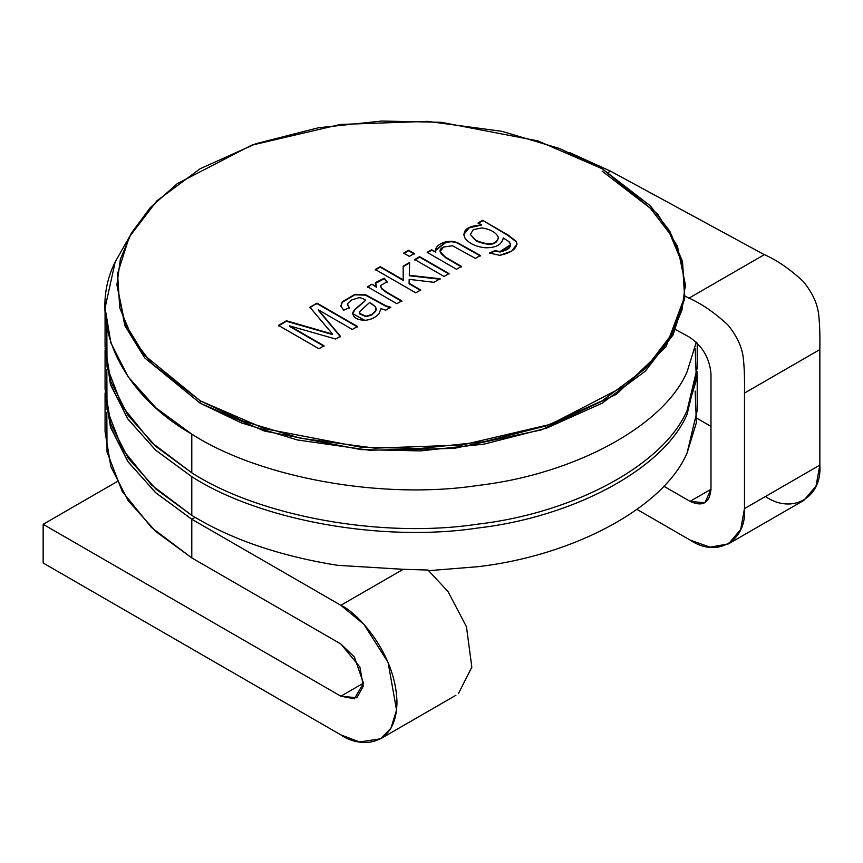 <?xml version="1.0" encoding="UTF-8"?>
<svg xmlns="http://www.w3.org/2000/svg" width="863" height="863" viewBox="0 0 863 863"><rect width="100%" height="100%" fill="white"/><g stroke="black" fill="none" stroke-linecap="round" stroke-linejoin="round"><path stroke-width="1.29" d="M105.07 307.897L115.167 261.942C86.548 319.116 119.256 392.622 191.791 434.143L155.923 407.832L128.199 376.926L110.874 342.956L105.07 307.897L105.07 346.581L110.874 381.64L128.199 415.61L155.923 446.505L191.791 472.827L191.791 434.143C260.195 478.059 382.266 499.968 477.768 485.481C574.79 474.251 664.154 425.686 687.121 371.705L696.279 342.18L687.121 371.705C664.154 425.686 574.79 474.251 477.768 485.481C382.266 499.968 260.195 478.059 191.791 434.143L191.791 472.827C260.195 516.732 382.266 538.652 477.768 524.154C574.79 512.924 664.154 464.359 687.121 410.378L697.218 367.854L697.218 343.075M105.07 350.443L105.07 389.127L110.874 424.186L128.199 458.156L155.923 489.051L191.791 515.373L191.791 476.7L155.923 450.378L128.199 419.472L110.874 385.513L105.092 348.512L110.399 384.057L127.573 418.566L155.469 449.979L191.791 476.7L191.791 515.373L151.489 484.984L122.233 448.879L107.023 409.483L106.829 369.796M115.167 261.942L127.994 239.396L115.167 261.942M569.807 152.675L610.497 171.133L569.807 152.675M105.07 392.989L110.399 426.602L127.573 461.112L155.469 492.525L191.791 519.246L191.791 557.919L191.791 519.246L155.923 492.924L128.199 462.018L110.874 428.059L105.07 392.989L105.07 431.673L110.874 466.732L128.199 500.702L155.923 531.608L191.791 557.919L151.489 527.53L122.233 491.425L107.023 452.029L106.829 412.341M695.147 391.068L696.387 422.676L687.121 452.924C664.154 506.905 574.79 555.47 477.768 566.711L428.016 570.723L477.768 566.711C574.79 555.47 664.154 506.905 687.121 452.924L697.218 410.4L697.218 371.716L687.121 414.251C664.154 468.231 574.79 516.797 477.768 528.027C382.266 542.514 260.195 520.605 191.791 476.7C260.195 520.605 382.266 542.514 477.768 528.027C574.79 516.797 664.154 468.231 687.121 414.251L697.218 371.716M337.595 565.319C279.698 556.02 231.101 539.364 191.791 515.373C231.101 539.364 279.698 556.02 337.595 565.319L403.204 569.3L428.016 570.055L448.026 591.576L466.462 626.765L471.845 667.164L458.426 693.625L471.845 667.153L466.462 626.754L448.026 591.576L428.016 570.055L403.204 569.3L340.853 605.297L191.791 519.246L195.081 517.336L191.791 519.246L340.853 605.297L363.884 624.305L388.091 662.406L396.549 710.076L390.971 728.145L380.518 738.804L359.547 741.964L340.853 734.877L43.15 563L43.15 524.316L116.99 481.683L43.15 524.316L43.15 563L340.853 734.877C357.26 746.948 396.193 749.99 396.958 702.482C396.193 654.089 357.26 612.169 340.853 605.297L403.204 569.3L337.595 565.319M695.147 348.523L696.387 380.13L687.121 410.378C664.154 464.359 574.79 512.924 477.768 524.154C382.266 538.652 260.195 516.732 191.791 472.827L151.489 442.439L122.233 406.333L107.023 366.937L106.829 327.25M690.055 540.033L637.023 509.418L690.055 540.033C716.98 558.393 746.916 541.112 744.478 508.609L740.659 529.537L728.545 543.841L710.087 547.185L690.055 540.033M690.055 501.349L710.983 489.267L690.055 501.349L704.855 502.816L710.983 489.267L710.983 373.744L710.983 489.267C709.656 503.075 702.676 507.11 690.055 501.349L663.776 486.182L690.055 501.349M710.983 426.419L696.873 418.264L710.983 426.419M728.545 543.841L803.906 500.335L816.031 486.02L819.85 465.092L744.478 508.609L819.85 465.092L819.85 349.569L744.478 393.086L744.478 508.609L744.478 393.086L819.85 349.569C820.077 335.901 819.731 324.671 818.814 315.89C817.822 304.423 812.633 292.935 803.259 281.424C789.656 268.878 776.484 259.86 763.744 254.348C776.484 259.86 789.656 268.878 803.259 281.424C812.633 292.935 817.822 304.423 818.814 315.89C819.731 324.671 820.077 335.901 819.85 349.569L819.85 465.092C822.288 497.595 792.353 514.877 765.416 496.516M688.372 297.864C701.123 303.366 714.294 312.395 727.897 324.941C737.272 336.451 742.45 347.94 743.453 359.407C744.359 368.188 744.704 379.418 744.478 393.086C744.704 379.418 744.359 368.188 743.453 359.407C742.45 347.94 737.272 336.451 727.897 324.941C714.294 312.395 701.123 303.366 688.372 297.864M764.305 254.661L610.497 171.133L608.307 172.406L610.497 171.133L764.305 254.661L688.933 298.177L684.715 295.89L688.933 298.177M688.933 336.85L675.675 329.655L688.933 336.85M689.354 337.088C702.331 345.75 709.548 357.972 710.983 373.744C709.548 357.972 702.331 345.75 689.354 337.088M340.853 696.193L43.15 524.316L340.853 696.193L363.463 683.14L340.853 696.193L356.84 697.779L363.291 686.204L359.893 666.991L340.853 643.981L354.413 657.034L363.463 683.14L354.413 698.803L340.853 696.193M191.791 557.919L340.853 643.981L191.791 557.919M116.915 284.758L124.833 325.631L144.671 357.886L200.162 403.204L200.162 400.788L264.477 428.641L360.95 447.207L420.41 448.469L483.895 441.737L546.462 425.783L602.126 400.788L645.405 368.652L673.054 332.535L684.715 295.88L682.514 261.543L669.871 231.295L650.357 205.847L602.126 168.717L537.811 140.874L441.338 122.309L381.867 121.036L318.393 127.767L255.826 143.733L200.162 168.717L156.872 200.852L129.234 236.98L117.573 273.625L119.774 307.962L132.417 338.21L151.931 363.657L200.162 400.788L144.671 355.47L124.833 323.215L116.915 284.758L120.345 259.353L131.273 233.269L150.291 207.605L177.347 183.592L251.565 145.221L340.356 124.455L427.476 121.359L501.899 131.316L559.774 148.587L602.126 168.717L657.617 214.035L677.455 246.289L685.373 284.758L681.943 310.162L671.015 336.246L651.997 361.91L624.941 385.912L550.723 424.294L461.932 445.049L374.812 448.145L300.389 438.199L242.514 420.917L200.162 400.788L200.162 403.204L241.424 422.913L297.476 439.968L369.407 450.238L453.949 448.415L541.317 429.925L616.506 394.262L666.009 346.699L684.952 296.02M461.468 266.419L456.516 269.278L427.163 252.33L431.64 249.752L435.815 252.158C434.725 247.454 438.177 243.97 446.149 241.716L451.996 241.23L457.217 242.481L480.378 255.502L475.416 258.361L452.428 245.739L443.539 247.045C438.307 249.483 438.933 252.848 445.427 257.152L461.468 266.419L445.427 257.152L440.076 251.64L443.539 247.045L452.428 245.739L475.416 258.361L480.378 255.502L457.217 242.481L451.996 241.23L446.149 241.716L435.491 250.302L435.815 252.158L431.64 249.752L427.163 252.33L456.516 269.278L461.468 266.419M414.272 253.528L409.321 256.387L403.636 253.107L408.587 250.248L414.272 253.528L408.587 250.248L403.636 253.107L409.321 256.387L414.272 253.528M375.437 282.6L376.441 287.239L371.996 284.186L367.53 287.25L371.996 284.186L367.53 286.764L396.872 303.711L401.802 300.863L396.872 303.711L367.53 286.764L371.996 284.186L376.441 286.753L375.437 282.6L384.218 278.22L387.045 281.834L380.583 285.534L381.478 288.166L386.451 292.007L401.802 300.863L386.451 292.007L381.478 288.166L380.583 285.534L387.045 281.834L384.218 278.22L375.437 282.6L375.34 283.312M324.013 345.783L318.9 348.728L278.458 325.383L286.419 320.777L332.6 334.1L286.419 320.777L278.458 325.383L318.9 348.728L324.013 345.783L289.547 325.88L324.013 345.783M328.264 329.116L309.903 307.228L317.012 303.118L357.455 326.473L352.309 329.439L318.415 309.871L340.443 336.3L335.696 339.03L289.547 325.88L335.696 339.03L340.443 336.3L318.415 309.871L352.309 329.439L357.455 326.473L317.012 303.118L309.903 307.228L332.6 334.1M385.675 310.184L380.939 308.652L379.073 313.647C375.383 317.681 370.605 319.903 364.725 320.313C356.484 319.86 352.536 317.206 352.881 312.352L354.812 309.342L365.696 300.227C362.633 298.328 360.303 297.508 358.695 297.778L351.317 300.076L347.39 303.776L349.267 307.724L343.701 310.195L340.842 306.031L342.266 301.78L354.92 294.326L365.481 294.661L386.074 305.901L390.788 307.228L385.675 310.184L390.788 307.228L386.074 305.901L365.481 294.661L354.92 294.326L342.266 301.78L340.842 306.031L343.701 310.195L349.267 307.724L347.39 303.776L351.317 300.076L358.695 297.778C360.303 297.508 362.633 298.328 365.696 300.227L354.812 309.342L352.665 313.614L364.725 320.313C370.605 319.903 375.383 317.681 379.073 313.647L380.939 308.652L385.675 310.184M420.68 289.968L415.729 292.827L375.286 269.483L380.238 266.624L403.226 279.892L403.15 266.203L409.612 262.471L409.289 275.275L440.098 278.76L433.949 282.309L409.181 279.353L409.073 283.269L420.68 289.968L409.073 283.269L409.181 279.353L433.949 282.309L440.098 278.76L409.289 275.275L409.612 262.471L403.15 266.203L403.226 279.892L380.238 266.624L375.286 269.483L415.729 292.827L420.68 289.968M449.03 273.603L444.078 276.462L414.725 259.515L419.688 256.656L449.03 273.603L419.688 256.656L414.725 259.515L444.078 276.462L449.03 273.603M482.611 220.324L507.973 234.973L516.268 241.37C518.037 247.908 512.525 252.568 499.731 255.329L489.472 253.021L494.974 250.594L500.001 251.543C509.224 249.278 512.288 246.031 509.213 241.813L503.237 237.918C501.932 244.714 495.88 247.994 485.092 247.746C475.998 246.775 469.321 243.614 465.049 238.264C461.727 230.324 467.282 225.901 481.748 224.984L478.145 222.902L482.611 220.324L507.973 235.448L516.268 241.856L517.023 244.251L516.268 241.856L507.973 235.448L482.611 220.324L478.145 222.902L481.748 224.984L468.9 227.487L463.711 234.412L465.049 238.264C469.321 243.614 475.998 246.775 485.092 247.746C495.88 247.994 501.932 244.714 503.237 237.918L509.213 241.813L510.648 244.682L500.001 251.543L494.974 250.594L489.472 253.021L499.731 255.329L511.802 251.025L517.023 244.002L516.268 241.37L507.973 234.973L482.611 220.324M602.126 171.133L650.357 208.263L669.871 233.722L682.514 263.959L684.715 298.296L673.054 334.952L645.405 371.068L602.126 403.204L546.462 428.199L483.895 444.154L420.41 450.896L360.95 449.623L264.477 431.058L200.162 403.204M278.458 325.869L286.419 320.777L332.6 334.585L286.419 321.263L278.458 325.869M309.903 307.713L317.012 303.118L357.455 326.958L317.012 303.603L315.782 304.315M318.415 310.356L340.443 336.775L318.415 310.356M289.547 326.365L324.013 346.257L289.547 326.365M352.676 313.852L354.812 309.828L365.696 300.227L354.812 309.828L352.676 313.852M347.325 304.585L347.39 303.776M347.39 304.261L349.267 308.21L347.39 304.261M340.842 306.516L342.266 302.266L354.92 294.801L365.481 295.146L386.074 306.387L390.788 307.713L386.074 306.387L365.481 295.146L354.92 294.801L342.266 302.266L340.842 306.516M369.623 302.471L359.957 311.349L359.612 313.409L359.957 311.349L369.623 302.471L375.578 306.872L376.192 308.932L375.739 310.756L371.834 314.434L366.095 316.71L371.834 314.919L375.739 311.241L376.182 309.181L375.739 311.241L371.834 314.919L366.095 316.71L359.612 313.409L359.483 312.686L359.612 313.895L366.095 316.71L359.612 313.895L359.483 313.172M359.612 313.409L366.095 316.225L371.834 314.434L375.739 310.756L375.578 306.872L371.403 303.528M375.351 283.56L384.218 278.22L387.045 282.32L384.218 278.695L375.351 283.56M380.551 286.268L380.583 285.534M380.583 286.02L381.478 288.652L386.451 292.492L401.802 301.349L386.451 292.492L381.478 288.652L380.583 286.02M375.286 269.968L380.238 266.624L403.226 280.378L380.238 267.099L375.286 269.968M403.15 266.689L409.612 262.956L403.15 266.689M409.289 275.761L440.098 279.245L409.289 275.761M409.073 283.754L420.68 290.453L409.073 283.754M403.636 253.593L408.587 250.248L414.272 254.013L408.587 250.734L403.636 253.593M414.725 260L419.688 256.656L449.03 274.078L419.688 257.142L414.725 260M427.163 252.816L431.64 249.752L435.815 252.158L431.64 250.238L427.163 252.816M435.491 250.54L446.149 242.201L451.996 241.716L457.217 242.956L480.378 255.987L457.217 242.956L451.996 241.716L446.149 242.201L435.491 250.54M440.098 251.888L445.427 257.638L461.468 266.904L445.427 257.638L440.098 251.888M509.213 242.287C512.288 246.516 509.224 249.763 500.001 252.028L494.974 251.079L489.472 253.495L494.974 250.594L500.001 252.028L510.637 244.93M503.237 238.404L503.28 238.943L503.237 238.404M503.291 238.695L503.237 237.918M463.711 234.65L469.073 227.875L481.748 224.984L469.073 227.875L463.711 234.65M470.357 234.488L476.063 240.453C489.289 245.718 496.721 244.693 498.361 237.379C496.193 232.503 490.68 229.342 481.824 227.897L473.291 229.655L470.357 234.488L473.291 229.655L481.824 227.897C490.68 229.342 496.193 232.503 498.361 237.379C496.721 244.693 489.289 245.718 476.063 240.453L476.063 240.939C489.289 246.203 496.721 245.178 498.361 237.864C496.721 245.178 489.289 246.203 476.063 240.939L470.324 234.391M498.361 237.379L498.383 238.102M478.145 223.388L482.611 220.809L478.145 223.388M380.518 738.804L455.891 695.287M685.373 284.758L685.373 287.174"/></g></svg>
